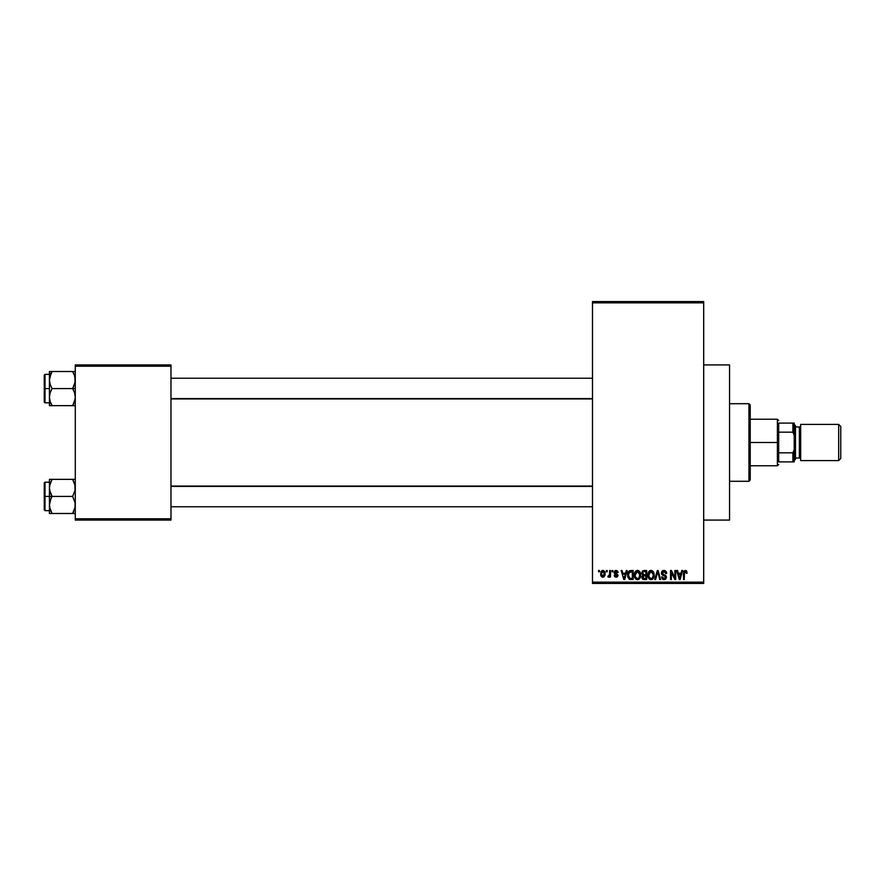 <?xml version="1.0" encoding="UTF-8"?>
<svg xmlns="http://www.w3.org/2000/svg" width="885" height="885" viewBox="0 0 885 885"><rect width="100%" height="100%" fill="white"/><g stroke="black" fill="none" stroke-linecap="round" stroke-linejoin="round"><path stroke-width="1.33" d="M703.686 520.081L729.55 520.081L729.55 364.919L703.686 364.919L729.55 364.919L729.55 520.081L703.686 520.081M592.485 302.858L592.485 582.142L703.686 582.142L703.686 302.858L592.485 302.858L592.485 301.564L703.686 301.564L703.686 302.858L703.686 301.564L592.485 301.564L592.485 583.436L703.686 583.436L703.686 302.858L592.485 302.858M606.358 571.798L606.358 570.504L607.187 570.504L607.187 571.798L606.358 571.798L607.187 571.798L607.187 570.504L606.358 570.504L607.187 570.504L607.187 571.798L606.358 571.798L606.358 570.504L606.358 571.798M609.654 576.047L608.67 577.208L609.654 576.047L608.67 577.208L607.884 576.854L609.5 575.261L609.654 570.504L610.473 570.504L610.473 577.086L609.654 577.086L609.654 576.047L608.869 577.175L607.884 576.854L608.128 575.914L609.367 575.593L609.654 573.922L609.5 575.261L607.884 576.854L608.67 577.208L609.654 576.047L609.654 577.086L610.473 577.086L610.473 570.504L609.654 570.504L610.473 570.504L610.473 577.086L609.654 577.086M612 571.798L612 570.504L612.829 570.504L612.829 571.798L612 571.798L612.829 571.798L612.829 570.504L612 570.504L612.829 570.504L612.829 571.798L612 571.798L612 570.504L612 571.798M614.124 572.518L614.633 571.002L616.104 570.394L617.553 571.002L618.117 572.506L616.303 571.356L615.02 571.931L615.152 572.949L617.962 574.94L617.498 576.699L616.148 577.208L614.776 576.699L614.234 575.327L616.115 576.268L617.111 575.161L614.599 573.922L614.124 572.518L617.177 575.471L616.115 576.268L614.234 575.327L616.148 577.208L617.995 575.327L614.942 572.352L616.048 571.334L618.117 572.506L616.104 570.394L614.124 572.307M626.303 570.504L625.595 573.214L626.303 570.504L627.166 570.504L624.666 579.564L623.803 579.564L621.17 570.504L622.033 570.504L622.741 573.214L625.595 573.214L622.741 573.214L622.033 570.504L621.17 570.504L623.803 579.564L624.666 579.564L627.166 570.504L626.303 570.504L627.166 570.504L624.666 579.564L623.803 579.564L621.17 570.504L622.033 570.504M637.51 570.394L639.435 571.234L640.497 573.303L639.833 578.359L637.111 579.653L634.656 577.23L634.766 572.529L635.861 570.969L637.51 570.394L635.153 571.776L634.335 575.029C634.191 577.54 635.253 579.089 637.51 579.675C639.8 579.067 640.862 577.485 640.685 574.918L639.877 571.81L637.698 570.394M651.028 570.394L652.953 571.234L654.015 573.303L653.351 578.359L650.63 579.653L648.174 577.23L648.285 572.529L649.38 570.969L651.028 570.394L648.672 571.776L647.853 575.029C647.709 577.54 648.771 579.089 651.028 579.675C653.318 579.067 654.38 577.485 654.203 574.918L653.395 571.81L651.216 570.394M684.017 571.002L686.384 570.748L687.114 573.214L686.295 573.325L685.587 571.5L684.459 571.987L684.293 579.564L683.474 579.564L683.762 571.433L685.333 570.394L683.474 573.414L683.474 579.564L684.293 579.564L684.415 572.13L685.3 571.444L686.295 573.325L687.114 573.214L686.627 571.035L685.333 570.394L686.705 571.146M681.782 570.504L681.074 573.214L681.782 570.504L682.645 570.504L680.145 579.564L679.282 579.564L676.649 570.504L677.512 570.504L678.231 573.214L681.074 573.214L678.231 573.214L677.512 570.504L676.649 570.504L679.282 579.564L680.145 579.564L682.645 570.504L681.782 570.504L682.645 570.504L680.145 579.564L679.282 579.564L676.649 570.504L677.512 570.504M674.89 570.504L674.89 577.75L674.89 570.504L675.709 570.504L675.709 579.564L674.835 579.564L671.361 572.307L671.361 579.564L670.542 579.564L670.542 570.504L671.427 570.504L674.89 577.75L671.427 570.504L670.542 570.504L670.542 579.564L671.361 579.564L671.361 572.307L674.835 579.564L675.709 579.564L675.709 570.504L674.89 570.504L675.709 570.504L675.709 579.564L674.835 579.564M661.394 573.347L662.068 571.124L663.938 570.394L665.974 571.301L666.659 573.447L665.841 573.568L664.657 571.599L662.378 572.219L662.577 574L665.675 575.372L666.394 576.743L665.808 578.967L663.827 579.664L662.245 578.89L661.604 576.976L664.358 578.602L665.509 577.75L665.476 576.456L662.08 574.808L661.372 573.015L662.622 575.173L665.343 576.246L665.608 577.164L664.06 578.624L662.434 576.854L661.604 576.976L664.082 579.675L666.427 577.197L662.201 573.004L663.861 571.444L665.841 573.568L666.659 573.447L663.938 570.394L661.383 572.761M654.756 579.564L657.334 570.504L658.141 570.504L660.575 579.564L659.723 579.564L657.787 571.566L655.608 579.564L654.756 579.564L655.608 579.564L657.787 571.566L659.723 579.564L660.575 579.564L658.141 570.504L657.334 570.504L658.141 570.504L660.575 579.564L659.723 579.564L657.787 571.566L655.608 579.564L654.756 579.564L657.334 570.504L654.756 579.564M644.125 570.504L641.625 573.17L642.621 570.858L646.681 570.504L646.681 579.564L642.466 578.956L641.868 577.009L642.753 575.383L641.625 573.17L642.753 575.383L641.857 577.285L644.125 579.564L646.681 579.564L646.681 570.504L644.125 570.504L646.681 570.504L646.681 579.564L644.125 579.564M628.261 571.964L630.751 570.504C628.461 570.98 627.421 572.506 627.642 575.084L628.925 571.091L633.162 570.504L633.162 579.564L629.014 579.089L627.642 575.394L629.556 579.398L633.162 579.564L633.162 570.504L630.751 570.504L633.162 570.504L633.162 579.564M600.605 573.867L601.955 570.615L603.459 570.471L604.732 571.566L605.097 574.94L603.979 576.887L601.822 576.887L600.694 574.996L600.605 573.867L602.895 577.208L605.185 573.801L602.895 570.394L600.605 573.867M598.603 571.798L598.603 570.504L599.422 570.504L599.422 571.798L598.603 571.798L599.422 571.798L599.422 570.504L598.603 570.504L599.422 570.504L599.422 571.798L598.603 571.798L598.603 570.504L598.603 571.798M75.28 364.919L170.971 364.919L170.971 366.213L75.28 366.213L75.28 518.787L170.971 518.787L170.971 364.919L75.28 364.919L75.28 366.213L75.28 364.919M75.28 520.081L170.971 520.081L170.971 366.213L75.28 366.213L75.28 520.081L75.28 518.787L170.971 518.787L170.971 520.081L75.28 520.081M592.485 583.436L592.485 582.142L703.686 582.142L703.686 583.436L592.485 583.436M687.114 573.214L686.284 573.038M686.295 573.325L685.3 571.444L684.293 573.347L685.377 571.456M684.293 579.564L683.474 579.564L683.474 573.414M680.034 576.909L680.797 574.265L680.034 576.909M679.315 577.219L678.507 574.265L680.797 574.265L678.507 574.265L679.437 577.684M671.361 579.564L670.542 579.564L670.542 570.504L671.427 570.504M664.513 570.438L665.974 571.301M666.25 571.699L666.604 572.794M666.659 573.447L665.841 573.568L665.31 572.064M664.27 571.489L663.23 571.533M663.861 571.444L662.356 573.701M666.416 577.44L665.31 579.376M663.075 579.487L662.456 579.111M661.604 576.976L662.544 577.518M663.396 578.513L664.358 578.602M664.469 578.58L665.044 578.359M665.597 577.374L665.221 576.124M665.409 576.345L664.049 575.637L665.608 577.164L663.839 575.582M663.617 575.515L662.622 575.173M662.92 575.294L663.507 575.482M661.67 574.288L661.438 573.668M661.759 571.544L662.865 570.582M653.772 572.54L654.015 573.27M654.015 573.303L654.159 574.1M654.17 575.748L654.081 576.478M654.17 575.715L653.351 578.359M653.108 578.679L651.028 579.675M649.889 579.421L649.302 579.033M648.771 578.447L647.931 576.201M647.864 574.597L648.03 573.347M648.561 571.953L649.38 570.969M649.678 570.759L650.32 570.482M651.382 570.416L652.953 571.234M651.814 579.564L652.522 579.21M650.851 578.613L652.179 578.259M649.546 577.949L650.685 578.591M648.948 573.148L649.026 577.097L648.683 575.051L651.039 571.444L653.384 574.896L652.411 578.06L653.384 574.896C653.572 576.898 652.776 578.137 651.017 578.624L649.347 577.695M650.884 571.456L652.356 571.975L649.678 571.998L648.683 575.316L649.026 577.097L651.172 578.613M653.351 574.321L652.179 571.832M643.66 579.531L642.466 578.956M642.764 579.221L642.2 578.591M642.753 575.383L641.868 577.009M642.444 573.159L642.621 572.285L642.93 574.409L644.236 574.741L642.444 573.159L643.262 571.677L642.477 573.502M644.313 575.803L642.687 577.131L644.424 578.502L645.862 578.502L645.862 575.803L643.45 575.881L642.687 577.131L643.45 575.881L645.862 575.803L645.862 578.502L644.424 578.502L642.687 577.131L644.059 578.491M645.862 571.566L645.862 574.741L644.236 574.741L645.862 574.741L645.862 571.566L643.262 571.677L645.862 571.566M640.253 572.54L640.497 573.27M640.651 575.748L640.563 576.478M640.552 576.5L639.833 578.359M639.589 578.679L638.616 579.443M639.313 578.956L637.908 579.653M636.37 579.421L635.795 579.033M635.253 578.447L634.412 576.201M634.346 574.597L634.512 573.347M636.16 570.759L637.145 570.416M638.24 570.493L639.435 571.234M637.333 578.613L638.66 578.259M636.027 577.949L637.167 578.591M635.574 577.252L637.499 578.624L635.507 577.097L635.164 575.051L635.507 577.097L635.164 575.051L637.521 571.444L635.618 572.717L635.164 575.051L635.43 573.148M637.366 571.456L638.837 571.975L637.521 571.444L639.866 574.896C640.054 576.898 639.258 578.137 637.499 578.624L637.654 578.613M639.844 574.321L638.893 578.06L639.866 574.896L638.926 572.064M639.601 573.159L639.036 572.186M630.197 579.531L629.556 579.398M627.985 577.518L627.775 576.688M627.708 576.323L627.653 575.704M627.664 574.376L627.764 573.524M627.708 576.334L627.841 577.031M628.549 576.367L628.936 577.54M629.312 572.031L628.792 572.883L632.344 571.566L632.344 578.502L629.711 578.325L628.461 575.095L628.671 573.259M630.374 571.588L629.456 571.909M628.826 577.319L629.711 578.325L632.344 578.502L632.344 571.566L630.695 571.566M629.047 577.717L630.883 578.502M629.091 572.296L628.472 575.549M624.544 576.909L625.319 574.265L624.544 576.909M624.168 578.613L623.704 576.755L624.246 578.182M623.704 576.755L623.947 577.684M623.029 574.265L625.319 574.265L623.029 574.265M618.117 572.506L617.188 572.13M616.292 571.356L617.288 572.628L615.838 571.345M616.048 571.334L614.942 572.352L616.701 573.58M614.234 575.327L615.141 575.615M615.064 575.206L616.115 576.268L615.064 575.206L616.115 576.268L616.911 574.918M615.86 576.246L617.177 575.471L616.115 576.268M615.307 570.526L615.905 570.405M608.769 577.197L607.884 576.854M608.714 576.035L608.128 575.914L609.5 575.261L609.654 573.922L608.714 576.035L609.5 575.261M609.654 570.504L609.654 573.922M604.953 572.097L605.097 572.661M605.174 573.513L605.174 574.088M602.608 577.186L601.214 576.301M601.07 576.058L600.705 575.029M600.838 572.075L601.125 571.433M601.977 570.604L602.596 570.416M602.143 571.61L601.435 573.403L601.833 575.637M601.689 575.372L602.917 576.268L601.424 573.801L602.873 571.334L604.367 573.801L602.917 576.268L603.78 575.858L604.156 572.385M604.311 573.004L603.271 571.4M679.525 578.06L679.912 577.33M644.114 571.566L643.461 571.621M642.93 574.409L643.55 574.686M628.792 572.883L628.472 574.531M601.435 573.403L601.435 574.21M603.902 575.704L604.344 573.403M603.891 571.887L603.072 571.345M748.942 403.715L750.237 404.998L750.237 480.002L748.942 481.285L729.55 481.285L748.942 481.285L748.942 403.715L729.55 403.715L748.942 403.715L748.942 481.285L750.237 480.002L750.237 404.998L748.942 403.715M49.615 490.124L49.427 496.419L52.06 496.419L50.168 492.292L49.427 487.889L50.157 483.509L52.06 479.349L72.647 479.349L75.092 485.644L75.092 490.091L72.647 496.419L52.06 496.419L49.615 490.124M75.092 479.349L49.427 479.349L49.427 496.419L44.25 496.419L44.25 509.871L44.25 482.967L44.25 496.419L45.024 496.419L45.024 482.192L45.024 496.419L49.427 496.419L49.427 504.948L50.157 500.567L52.06 496.419L72.647 496.419L75.092 502.713L75.092 507.16L72.647 513.488L52.06 513.488L50.168 509.362L49.427 504.948L49.427 513.488L73.709 513.488M75.092 513.488L72.647 513.488L75.092 507.182L72.647 513.488L73.709 511.453L72.647 513.488L73.698 513.488M49.859 508.333L49.427 504.948L49.427 513.488L52.06 513.488L50.998 513.488L52.06 513.488L49.615 507.193M50.932 511.298L50.157 509.351M74.838 484.504L75.092 490.091L72.647 496.419L75.092 502.713L75.092 507.16M74.539 479.349L72.647 479.349L75.092 485.644M52.06 479.349L49.615 485.655L52.06 479.349L49.427 479.349L50.157 479.349L49.427 479.349L49.427 487.889L50.157 483.487L49.549 486.075M45.024 496.419L45.024 510.645L45.024 496.419M50.998 498.454L52.06 496.419L49.427 496.419L49.427 504.948L50.998 498.454M73.134 480.234L72.647 479.349L73.698 479.349M74.55 483.509L72.647 479.349M592.485 486.407L170.971 486.407L592.485 486.407M170.971 398.593L592.485 398.593L170.971 398.593M778.689 423.107L778.689 432.157L778.689 423.107L792.905 423.107L778.689 423.107M778.689 442.5L778.689 432.157L778.689 452.843L778.689 442.5L777.395 442.5L778.689 442.5M750.237 419.224L777.395 419.224L777.395 442.5L777.395 419.224L778.689 420.519M750.237 442.5L777.395 442.5L750.237 442.5M778.689 461.893L778.689 452.843L778.689 461.893L794.199 461.893L794.199 449.702L792.905 452.843L778.689 452.843L792.905 452.843L792.905 461.893L792.905 452.843L794.199 449.702L794.199 461.893L778.689 461.893M750.237 465.776L777.395 465.776L777.395 442.5L777.395 465.776L778.689 464.481M794.199 423.107L792.905 423.107L792.905 432.157L794.199 435.298L794.199 449.702L794.199 423.107L794.199 435.298L792.905 432.157L792.905 423.107L794.199 423.107M778.689 432.157L792.905 432.157L778.689 432.157M838.681 460.598L840.75 458.53L840.75 426.47L838.681 424.402L838.681 460.598L838.681 424.402L800.671 424.402L800.671 460.598L838.681 460.598L800.671 460.598L800.671 424.402L838.681 424.402L840.75 426.47L840.75 458.53L838.681 460.598M794.199 460.598L795.493 459.304L795.493 425.696L794.199 424.402L795.493 425.696L795.493 426.968L799.376 426.979L795.493 426.979L795.493 458.032L799.376 458.021A1.294 1.294 0 0 1 800.671 459.304A1.294 1.294 0 0 0 799.376 458.021L799.376 426.979A1.294 1.294 0 0 0 800.671 425.696A1.294 1.294 0 0 1 799.376 426.979L799.376 458.021L795.493 458.021L795.493 459.304L794.199 460.598M74.838 376.667L75.092 382.254L72.647 388.581L75.28 388.581L72.647 388.581L74.539 392.708L75.28 397.111L74.55 401.491L72.647 405.651L75.092 399.356M49.427 402.808L45.024 402.808L45.024 388.581L44.25 388.581L44.25 402.033L44.25 375.129L44.25 388.581L45.024 388.581L45.024 402.808L44.25 402.033M49.427 388.581L45.024 388.581L49.427 388.581L49.427 397.111L50.157 392.73L52.06 388.581L50.168 384.455L49.427 380.052L50.998 373.547L49.615 377.806L52.06 371.512L50.998 373.547L52.06 371.512L49.427 371.512L50.998 371.512L49.427 371.512L49.427 388.581M49.549 398.925L49.427 405.651L52.06 405.651L50.157 401.513L49.427 397.111L50.157 392.73L52.06 388.581L72.647 388.581L52.06 388.581L50.168 384.455L49.427 380.052L49.427 405.651M49.859 400.496L50.168 401.524M50.921 403.449L52.06 405.651L72.647 405.651L50.998 405.651L52.06 405.651L50.998 403.615M73.776 373.702L72.647 371.512L73.698 371.512L72.647 371.512L73.709 373.547L72.647 371.512L52.06 371.512L75.28 371.512L72.647 371.512L74.539 375.638L75.28 380.052L74.55 384.433L72.647 388.581L74.539 392.708L75.28 397.111L74.55 401.491L72.647 405.651L75.092 405.651L73.709 405.651M49.427 374.355L45.024 374.355L45.024 388.581L45.024 374.355L44.25 375.129M49.615 371.512L49.615 377.806M52.06 371.512L50.998 371.512L52.06 371.512L50.168 375.638L52.06 371.512M50.157 405.651L50.998 405.651M51.573 404.766L52.06 405.651M74.539 375.649L75.092 377.806M72.647 405.651L73.709 403.615L72.647 405.651L73.698 405.651M49.914 484.327L50.157 483.509M74.794 508.51L74.539 509.351M49.914 376.468L50.157 375.649M74.794 400.673L74.55 401.491M49.427 482.192L45.024 482.192L44.25 482.967M49.427 510.645L45.024 510.645L44.25 509.871M170.971 506.762L592.485 506.762M170.971 486.075L592.485 486.075M592.485 378.238L170.971 378.238M592.485 398.925L170.971 398.925"/></g></svg>
